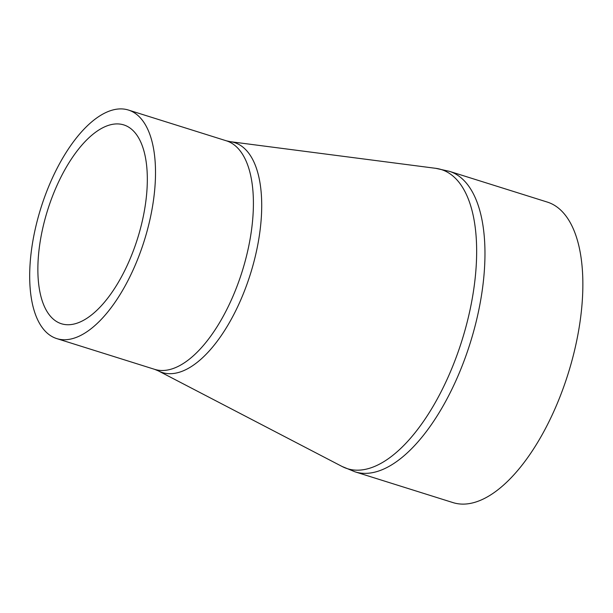 <?xml version="1.0" encoding="UTF-8"?>
<svg xmlns="http://www.w3.org/2000/svg" width="613" height="613" viewBox="0 0 613 613"><rect width="100%" height="100%" fill="white"/><g stroke="black" fill="none" stroke-linecap="round" stroke-linejoin="round"><path stroke-width="0.92" d="M127.45 126.439A104.195 47.163 -72.6 0 0 123.818 124.922A104.195 47.163 -72.6 0 0 47.607 210.19A104.195 47.163 -72.6 0 0 61.369 323.733A104.195 47.163 -72.6 0 0 136.247 242.579A104.195 47.163 -72.6 0 0 127.45 126.439M132.661 111.811A119.765 54.205 -72.6 0 0 128.485 110.064A119.765 54.205 -72.6 0 0 40.879 208.083A119.765 54.205 -72.6 0 0 56.71 338.583A119.765 54.205 -72.6 0 0 142.775 245.307A119.765 54.205 -72.6 0 0 132.661 111.811M449.429 171.333A157.487 71.284 -72.6 0 1 454.923 173.632A157.487 71.284 -72.6 0 1 468.217 349.18A157.487 71.284 -72.6 0 1 355.042 471.834L452.938 502.583A157.487 71.284 -72.6 0 0 566.113 379.93A157.487 71.284 -72.6 0 0 552.819 204.382A157.487 71.284 -72.6 0 0 547.325 202.083L449.429 171.333L435.72 168.322A156.759 70.955 107.4 0 1 446.747 171.824A156.759 70.955 107.4 0 1 457.942 352.483A156.759 70.955 107.4 0 1 342.069 466.47L158.269 370.842A120.493 54.534 -72.6 0 0 247.33 283.229A120.493 54.534 -72.6 0 0 238.725 144.369A120.493 54.534 -72.6 0 0 230.25 141.672L226.381 140.814A119.765 54.205 107.4 0 1 230.557 142.561A119.765 54.205 107.4 0 1 240.671 276.057A119.765 54.205 107.4 0 1 154.606 369.332L56.71 338.583M158.269 370.842L154.606 369.332M230.25 141.672L435.72 168.322M226.381 140.814L128.485 110.064M355.042 471.834L342.069 466.47"/></g></svg>
